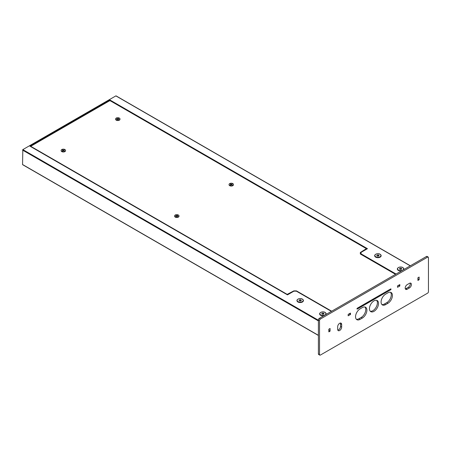 <?xml version="1.0" encoding="UTF-8"?>
<svg xmlns="http://www.w3.org/2000/svg" width="451" height="451" viewBox="0 0 451 451"><rect width="100%" height="100%" fill="white"/><g stroke="black" fill="none" stroke-linecap="round" stroke-linejoin="round"><path stroke-width="0.68" d="M23.119 164.84L22.55 164.514L22.832 149.608L115.868 95.894L116.155 96.057M331.384 311.376L296.386 291.166L293.889 291.166L287.479 294.864L29.924 146.169L109.914 99.987L110.264 100.849M361.054 254.415L361.054 252.385L367.464 248.687L109.914 99.987M366.9 249.014L366.5 248.783M361.054 253.828L396.057 274.033M357.339 309.031A0.524 0.299 -60 0 1 357.339 308.18L390.639 288.956A0.524 0.299 -60 0 1 390.639 289.807L357.339 309.031M330.081 328.537L330.081 331.09L328.858 331.868L328.835 329.258L329.997 328.486M328.835 330.6L328.948 329.095M350.506 313.141L350.416 314.533L348.144 315.818L348.206 314.37L350.416 313.095M348.121 314.55L349.367 313.699M399.857 284.649L399.772 286.041L397.5 287.321L397.562 285.878L399.772 284.598M397.478 286.058L398.723 285.207M419.148 277.117L419.148 279.671L417.925 280.443L417.897 277.833L419.064 277.066M417.897 279.18L418.009 277.669M381.896 304.532A6.415 3.704 120 0 0 384.483 303.974L386.755 302.66A6.415 3.704 120 0 0 390.775 297.525A6.415 3.704 120 0 0 390.481 292.276M385.622 294.148A6.415 3.704 120 0 0 381.428 299.802A6.415 3.704 120 0 0 382.409 304.944A6.415 3.704 120 0 0 385.622 304.628L387.888 303.314A6.415 3.704 120 0 0 392.082 297.66A6.415 3.704 120 0 0 391.096 292.519A6.415 3.704 120 0 0 387.888 292.834L385.622 294.148M362.362 307.576L360.09 308.884A6.415 3.704 120 0 0 355.895 314.539A6.415 3.704 120 0 0 356.882 319.686A6.415 3.704 120 0 0 360.09 319.364L362.362 318.056A6.415 3.704 120 0 0 366.55 312.402A6.415 3.704 120 0 0 365.569 307.255A6.415 3.704 120 0 0 362.362 307.576M356.363 319.269A6.415 3.704 120 0 0 358.957 318.71L361.223 317.403A6.415 3.704 120 0 0 365.248 312.267A6.415 3.704 120 0 0 364.949 307.018M370.265 311.246A6.415 3.704 120 0 0 376.066 307.3A6.415 3.704 120 0 0 376.579 300.304M369.454 308.721A6.415 3.704 120 0 0 370.778 311.658A6.415 3.704 120 0 0 377.199 307.954A6.415 3.704 120 0 0 377.199 300.541A6.415 3.704 120 0 0 372.255 302.26A6.415 3.704 120 0 0 369.454 308.721M409.446 283.335L407.174 284.649A2.807 1.624 120 0 0 405.342 287.124A2.807 1.624 120 0 0 405.77 289.373A2.807 1.624 120 0 0 407.174 289.232L409.446 287.924A2.807 1.624 120 0 0 411.278 285.449A2.807 1.624 120 0 0 410.85 283.2A2.807 1.624 120 0 0 409.446 283.335M405.325 288.837A2.807 1.624 120 0 0 406.041 288.578L408.313 287.27A2.807 1.624 120 0 0 410.162 283.076M341.655 327.06L341.655 324.444A2.807 1.624 120 0 0 341.074 323.158A2.807 1.624 120 0 0 338.91 323.908A2.807 1.624 120 0 0 337.681 326.733L337.681 329.354A2.807 1.624 120 0 0 338.267 330.639A2.807 1.624 120 0 0 340.426 329.89A2.807 1.624 120 0 0 341.655 327.06L340.522 326.406L340.522 323.784A2.807 1.624 120 0 0 340.387 323.034M337.816 330.104A2.807 1.624 120 0 0 340.522 326.406M320.379 355.067L427.599 293.161A1.201 0.693 120 0 0 428.45 291.69L428.45 257.628A1.201 0.693 120 0 0 428.202 257.076A1.201 0.693 120 0 0 427.599 257.138L320.379 319.037A1.201 0.693 120 0 0 319.528 320.509L319.528 354.576A1.201 0.693 120 0 0 319.776 355.123A1.201 0.693 120 0 0 320.379 355.067M427.599 257.138L426.466 256.478A1.201 0.693 -60 0 1 427.069 256.422L428.202 257.076M426.466 256.478L319.246 318.383A1.201 0.693 -60 0 0 318.395 319.855L318.395 353.917A1.201 0.693 -60 0 0 318.643 354.469L319.776 355.123M390.673 289.035L390.555 289.858L357.423 308.98L357.423 308.326L390.645 288.95M357.119 308.394L357.423 308.326M331.671 311.207L296.442 290.872L296.442 291.199M293.832 291.199L293.832 290.872L296.442 290.872M293.832 290.872L287.191 294.373L31.401 146.693A0.964 0.558 0 0 1 31.119 146.299A0.964 0.558 0 0 1 31.401 145.91L109.232 100.973A0.964 0.558 0 0 1 110.596 100.973L366.387 248.653L360.315 252.487L360.315 253.992L395.544 274.332M361.054 252.712L360.315 253.141M117.801 119.154L117.091 118.421L116.803 118.585L117.514 118.991L116.803 119.402L117.091 119.566L117.801 119.154L118.793 119.402L118.083 118.991L118.793 118.585L117.801 118.827M117.091 118.748L117.091 118.421M118.506 118.748L118.506 118.421M118.083 119.318L118.083 118.991M117.514 119.318L117.514 118.991M116.24 119.893A2.204 1.274 0 0 0 118.641 120.169A2.204 1.274 0 0 0 120.005 118.991A2.204 1.274 0 0 0 117.801 117.717A2.204 1.274 0 0 0 115.591 118.991A2.204 1.274 0 0 0 116.24 119.893M119.994 119.12A2.204 1.274 180 0 1 120.005 119.256A2.204 1.274 180 0 1 119.357 120.158A2.204 1.274 180 0 1 116.24 120.158L116.24 120.158A2.204 1.274 180 0 1 115.591 119.256A2.204 1.274 180 0 1 115.603 119.12M63.337 150.6L62.627 149.862L62.345 150.025L63.055 150.437L62.345 150.843L62.627 151.006L63.337 150.6L64.33 150.843L63.625 150.437L64.33 150.025L64.048 149.862L63.337 150.273M62.627 150.189L62.627 149.862M64.048 150.189L64.048 149.862M63.625 150.764L63.625 150.437M63.055 150.764L63.055 150.437M61.776 151.333A2.204 1.274 0 0 0 64.183 151.609A2.204 1.274 0 0 0 65.547 150.437A2.204 1.274 0 0 0 63.337 149.163A2.204 1.274 0 0 0 61.133 150.437A2.204 1.274 0 0 0 61.776 151.333M65.53 150.566A2.204 1.274 180 0 1 65.547 150.696A2.204 1.274 180 0 1 64.899 151.598A2.204 1.274 180 0 1 61.776 151.598L61.776 151.598A2.204 1.274 180 0 1 61.133 150.696A2.204 1.274 180 0 1 61.144 150.566M231.256 184.662L230.551 183.923L230.264 184.087L230.974 184.498L230.264 184.904L230.551 185.068L231.256 184.662L232.248 184.904L231.543 184.498L232.248 184.087L231.966 183.923L231.256 184.335M230.551 184.25L230.551 183.923M231.966 184.25L231.966 183.923M231.543 184.825L231.543 184.498M230.974 184.825L230.974 184.498M229.7 185.4A2.204 1.274 0 0 0 232.102 185.677A2.204 1.274 0 0 0 233.466 184.498A2.204 1.274 0 0 0 231.256 183.224A2.204 1.274 0 0 0 229.052 184.498A2.204 1.274 0 0 0 229.7 185.4M233.455 184.628A2.204 1.274 180 0 1 233.466 184.758A2.204 1.274 180 0 1 232.817 185.66A2.204 1.274 180 0 1 229.7 185.66L229.7 185.66A2.204 1.274 180 0 1 229.052 184.758A2.204 1.274 180 0 1 229.063 184.628M176.798 216.102L176.087 215.364L175.805 215.533L176.516 215.939L175.805 216.35L176.087 216.514L176.798 216.102L177.79 216.35L177.08 215.939L177.79 215.533L177.508 215.364L176.798 215.775M176.087 215.696L176.087 215.364M177.508 215.696L177.508 215.364M177.08 216.266L177.08 215.939M176.516 216.266L176.516 215.939M175.236 216.841A2.204 1.274 0 0 0 177.643 217.117A2.204 1.274 0 0 0 179.002 215.939A2.204 1.274 0 0 0 176.798 214.665A2.204 1.274 0 0 0 174.593 215.939A2.204 1.274 0 0 0 175.236 216.841M178.991 216.068A2.204 1.274 180 0 1 179.002 216.204A2.204 1.274 180 0 1 178.359 217.1A2.204 1.274 180 0 1 175.236 217.1L175.236 217.1A2.204 1.274 180 0 1 174.593 216.204A2.204 1.274 180 0 1 174.605 216.068M399.778 268.339L399.479 268.988L400.296 269.461L401.413 269.286L401.717 268.638L400.894 268.165L399.778 268.339L399.778 269.157M400.894 268.165L400.894 269.365M322.059 313.208L321.76 313.857L322.578 314.33L323.694 314.155L323.993 313.513L323.175 313.039L322.059 313.208L322.059 314.031M323.175 313.039L323.175 314.234M377.087 255.046L376.788 255.689L377.605 256.162L378.722 255.988L379.02 255.345L378.203 254.871L377.087 255.046L377.087 255.864M378.203 254.871L378.203 256.072M299.368 299.915L299.064 300.563L299.887 301.037L301.003 300.862L301.302 300.214L300.484 299.74L299.368 299.915L299.368 300.732M300.484 299.74L300.484 300.941M318.395 320.903L22.55 150.098M318.395 335.318L22.55 164.514M410.241 265.848L115.868 95.894M318.395 320.249L22.832 149.608M330.081 331.09L328.948 330.436M329.997 331.237L328.864 330.583M350.506 314.386L349.367 313.733M350.416 314.533L349.283 313.879M399.857 285.895L398.723 285.235M399.772 286.041L398.639 285.382M419.064 279.817L417.925 279.163M419.148 279.671L418.009 279.017M385.622 304.628L384.483 303.974M387.888 303.314L386.755 302.66M362.362 318.056L361.223 317.403M360.09 319.364L358.957 318.71M409.446 287.924L408.313 287.27M407.174 289.232L406.041 288.578M341.655 324.444L340.522 323.784M320.379 319.037L319.246 318.383M319.528 320.509L318.395 319.855M319.528 354.576L318.395 353.917M390.555 289.858L390.555 289.198M287.761 294.7L287.761 294.373M287.191 294.7L287.191 294.373M31.401 147.02L31.401 146.693M366.387 249.307L366.387 248.98M401.508 270.888A3.191 1.843 180 0 1 398.34 270.425L398.34 270.425A3.191 1.843 180 0 1 397.517 269.608M403.673 269.608A3.191 1.843 180 0 1 403.651 269.653A3.247 1.877 180 0 0 403.842 269.005A3.247 1.877 180 0 1 403.842 269.005L403.679 269.636M401.717 270.769A3.247 1.877 180 0 1 397.348 269.005A3.247 1.877 180 0 1 397.348 268.993L398.34 270.425M402.822 267.606A3.247 1.877 180 0 1 402.895 267.652A3.247 1.877 180 0 1 403.842 268.976A3.247 1.877 180 0 1 403.611 269.675M401.802 270.718A3.247 1.877 180 0 1 398.301 270.301A3.247 1.877 180 0 1 397.348 268.976A3.247 1.877 180 0 1 398.374 267.606M402.754 267.567A3.05 1.759 180 0 1 401.384 270.515A3.05 1.759 180 0 1 397.652 268.356A3.05 1.759 180 0 1 402.754 267.567M323.79 315.756A3.191 1.843 180 0 1 320.622 315.294L320.622 315.294A3.191 1.843 180 0 1 319.798 314.482M325.955 314.482A3.191 1.843 180 0 1 325.932 314.522A3.247 1.877 180 0 0 326.124 313.879A3.247 1.877 180 0 1 326.124 313.879L325.96 314.505M323.998 315.638A3.247 1.877 180 0 1 319.629 313.879A3.247 1.877 180 0 1 319.629 313.862L320.622 315.294M325.103 312.481A3.247 1.877 180 0 1 325.177 312.52A3.247 1.877 180 0 1 326.124 313.845A3.247 1.877 180 0 1 325.893 314.544M324.083 315.587A3.247 1.877 180 0 1 320.576 315.176A3.247 1.877 180 0 1 319.629 313.845A3.247 1.877 180 0 1 320.65 312.481M325.03 312.442A3.05 1.759 180 0 1 323.666 315.384A3.05 1.759 180 0 1 319.934 313.231A3.05 1.759 180 0 1 325.03 312.442M380.982 256.315A3.191 1.843 180 0 1 380.159 257.132A3.191 1.843 180 0 1 375.649 257.132L375.649 257.132A3.191 1.843 180 0 1 374.826 256.315M380.131 254.313A3.247 1.877 180 0 1 380.204 254.353A3.247 1.877 180 0 1 381.151 255.683A3.247 1.877 180 0 1 381.151 255.711A3.247 1.877 180 0 1 377.904 257.589A3.247 1.877 180 0 1 374.657 255.711A3.247 1.877 180 0 1 374.657 255.694A3.247 1.877 180 0 1 375.677 254.313M380.159 257.132L381.151 255.683A3.247 1.877 180 0 1 379.15 257.414A3.247 1.877 180 0 1 375.604 257.008A3.247 1.877 180 0 1 374.657 255.683L375.649 257.132M380.058 254.274A3.05 1.759 180 0 1 378.693 257.217A3.05 1.759 180 0 1 374.961 255.063A3.05 1.759 180 0 1 380.058 254.274M303.264 301.183A3.191 1.843 180 0 1 302.441 302.001A3.191 1.843 180 0 1 297.931 302.001L297.931 302.001A3.191 1.843 180 0 1 297.108 301.183M302.407 299.182A3.247 1.877 180 0 1 302.48 299.227A3.247 1.877 180 0 1 303.433 300.552A3.247 1.877 180 0 1 303.433 300.58A3.247 1.877 180 0 1 300.186 302.458A3.247 1.877 180 0 1 296.933 300.58A3.247 1.877 180 0 1 296.933 300.569A3.247 1.877 180 0 1 297.959 299.182M302.441 302.001L303.433 300.552A3.247 1.877 180 0 1 301.426 302.283A3.247 1.877 180 0 1 297.885 301.877A3.247 1.877 180 0 1 296.933 300.552L297.931 302.001M302.339 299.143A3.05 1.759 180 0 1 300.975 302.091A3.05 1.759 180 0 1 297.237 299.932A3.05 1.759 180 0 1 302.339 299.143M410.359 265.78L116.07 95.877M318.395 335.454L22.713 164.745M31.119 146.857L31.119 146.299M366.505 249.24L366.505 248.817M403.842 269.005L402.85 267.556C401.723 266.693 397.912 266.626 397.348 268.976L397.348 269.005M326.124 313.879L325.132 312.43C323.998 311.562 320.193 311.494 319.629 313.845L319.629 313.879M381.151 255.683L380.159 254.263C379.026 253.394 375.221 253.327 374.657 255.683M303.433 300.552L302.441 299.131C301.307 298.269 297.497 298.201 296.933 300.552"/></g></svg>
